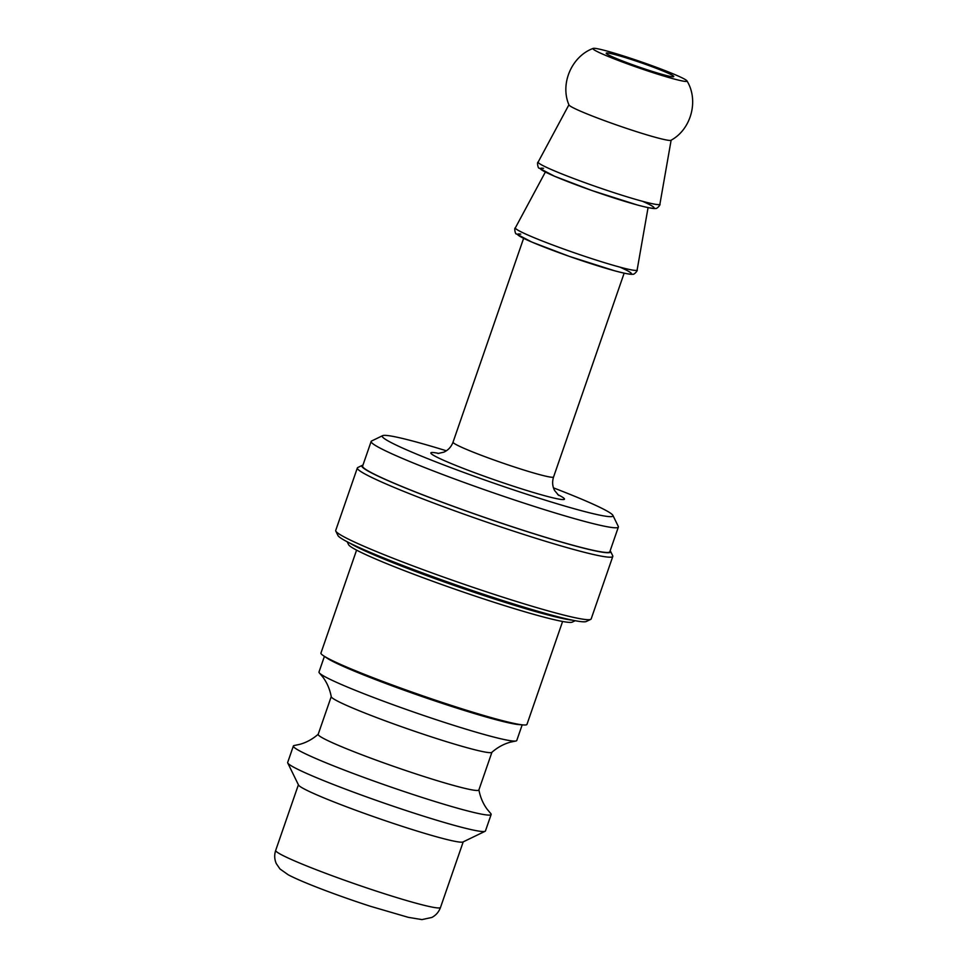 <?xml version="1.0" encoding="UTF-8"?>
<svg xmlns="http://www.w3.org/2000/svg" width="968" height="968" viewBox="0 0 968 968"><rect width="100%" height="100%" fill="white"/><g stroke="black" fill="none" stroke-linecap="round" stroke-linejoin="round"><path stroke-width="1.45" d="M572.245 620.137A122.089 7.998 -160.9 0 1 459.122 587.177A122.089 7.998 -160.9 0 1 349.835 543.121M347.185 541.778L348.601 544.669A118.604 7.768 19.1 0 0 458.058 590.25A118.604 7.768 19.1 0 0 572.257 622.121L575.161 620.718M553.466 487.86A122.089 7.998 -160.9 0 1 612.901 515.375A122.089 7.998 -160.9 0 1 494.999 483.564A122.089 7.998 -160.9 0 1 382.662 435.648A122.089 7.998 -160.9 0 1 388.579 435.673A122.089 7.998 -160.9 0 1 446.381 450.786M382.662 435.648L371.603 440.997A130.813 8.567 19.1 0 0 371.155 441.432A130.813 8.567 19.1 0 0 491.962 492.325A130.813 8.567 19.1 0 0 618.37 527.04A130.813 8.567 19.1 0 0 618.286 526.41L612.901 515.375M618.37 527.04L609.828 551.712A130.813 8.567 -160.9 0 1 483.419 516.997A130.813 8.567 -160.9 0 1 362.613 466.104L371.155 441.432M478.882 789.779C480.285 797.221 483.056 803.73 487.194 809.284L490.655 813.423A104.653 6.849 -160.9 0 1 491.139 814.499L485.452 830.943A104.653 6.849 -160.9 0 1 485.089 831.294L462.97 841.979A87.205 5.711 -160.9 0 1 378.996 818.541A87.205 5.711 -160.9 0 1 298.519 785.036L287.738 762.965A104.653 6.849 -160.9 0 1 287.678 762.457L293.364 746.013A104.653 6.849 -160.9 0 1 294.417 745.481L299.705 744.356C306.384 742.553 312.591 739.153 318.291 734.18M608.049 53.059A35.755 2.335 -160.9 0 1 645.971 64.493A35.755 2.335 -160.9 0 1 673.764 76.569A35.755 2.335 -160.9 0 1 639.219 67.082A35.755 2.335 -160.9 0 1 606.198 53.167A35.755 2.335 -160.9 0 1 608.049 53.059M595.538 48.424A49.767 3.255 -160.9 0 1 646.6 63.743A49.767 3.255 -160.9 0 1 686.953 80.876A49.767 3.255 -160.9 0 1 638.904 67.941A49.767 3.255 -160.9 0 1 593.166 48.4A49.767 3.255 -160.9 0 1 595.538 48.424M686.953 80.876C698.993 100.43 691.225 129.385 670.993 140.275A54.063 3.545 -160.9 0 1 618.903 125.779A54.063 3.545 -160.9 0 1 568.978 104.955C559.819 83.877 571.616 56.325 593.166 48.4M538.16 162.055C536.708 162.092 538.256 168.831 538.958 168.033L554.555 176.261L592.041 190.575L637.658 205.083C655.203 209.681 655.203 208.35 655.59 208.41C656.727 209.33 660.95 204.345 659.898 204.212A64.42 4.223 -160.9 0 1 659.898 204.224A64.42 4.223 -160.9 0 1 597.631 187.175A64.42 4.223 -160.9 0 1 538.148 162.067A64.42 4.223 -160.9 0 1 538.16 162.055L568.918 104.81M637.125 269.999A64.42 4.223 -160.9 0 1 637.113 270.012A64.42 4.223 -160.9 0 1 574.847 252.963A64.42 4.223 -160.9 0 1 515.363 227.855A64.42 4.223 -160.9 0 1 515.375 227.831C513.923 227.867 515.484 234.619 516.186 233.82L531.783 242.048L569.257 256.351L614.886 270.871C632.419 275.469 632.431 274.138 632.806 274.198C633.955 275.106 638.166 270.132 637.125 269.999L648.064 207.636M562.602 621.468L526.967 724.379A109.009 7.139 -160.9 0 1 523.252 724.935A109.009 7.139 -160.9 0 1 421.624 695.447A109.009 7.139 -160.9 0 1 323.518 655.772A109.009 7.139 -160.9 0 1 320.952 653.037L356.587 550.126M523.252 724.935L518.909 724.596A104.653 6.849 -160.9 0 1 421.334 696.282A104.653 6.849 -160.9 0 1 327.148 658.192L323.518 655.772M522.188 724.85L516.767 740.496A104.653 6.849 -160.9 0 1 515.714 741.04A104.653 6.849 -160.9 0 1 415.635 712.726A104.653 6.849 -160.9 0 1 319.488 673.087A104.653 6.849 -160.9 0 1 318.992 672.01L324.413 656.365M515.714 741.04L510.559 742.117C503.832 743.92 497.6 747.32 491.841 752.342A85.027 5.566 -160.9 0 1 409.791 729.606A85.027 5.566 -160.9 0 1 331.262 696.73C329.846 689.24 327.039 682.706 322.876 677.128L319.488 673.087M491.925 752.257L478.87 789.997A85.027 5.566 -160.9 0 1 396.699 767.43A85.027 5.566 -160.9 0 1 318.169 734.349L331.238 696.621M491.139 814.499A104.653 6.849 -160.9 0 1 390.019 786.73A104.653 6.849 -160.9 0 1 293.364 746.013M485.089 831.294A104.653 6.849 -160.9 0 1 384.32 803.174A104.653 6.849 -160.9 0 1 287.738 762.965M362.238 465.378L357.821 467.508A135.169 8.845 19.1 0 0 357.349 467.967A135.169 8.845 19.1 0 0 482.185 520.554A135.169 8.845 19.1 0 0 612.804 556.418A135.169 8.845 19.1 0 0 612.72 555.777L610.566 551.361A131.684 8.627 -160.9 0 1 483.395 517.045A131.684 8.627 -160.9 0 1 362.238 465.378A131.684 8.627 -160.9 0 1 362.939 465.16M612.804 556.418L591.17 618.915A135.169 8.845 -160.9 0 1 590.71 619.375A135.169 8.845 -160.9 0 1 460.55 583.051A135.169 8.845 -160.9 0 1 335.799 531.105A135.169 8.845 -160.9 0 1 335.714 530.452L357.349 467.967M335.799 531.105L337.953 535.51A131.684 8.627 19.1 0 0 459.485 586.124A131.684 8.627 19.1 0 0 586.281 621.504L590.71 619.375M438.891 453.447A70.64 4.622 19.1 0 0 434.523 452.673A70.64 4.622 19.1 0 0 501.509 482.245A70.64 4.622 19.1 0 0 557.713 494.587M440.488 907.476A87.205 5.711 -160.9 0 1 356.224 884.328A87.205 5.711 -160.9 0 1 275.686 850.4C274.198 854.95 274.416 859.378 276.328 863.662L279.97 868.962L288.282 874.83C304.061 883.167 342.503 897.288 370.599 906.338L408.29 917.337L421.927 919.6L431.873 917.446C435.987 915.256 438.855 911.929 440.488 907.476L463.212 841.87M624.142 273.182L553.575 476.97A53.192 3.485 -160.9 0 1 502.162 462.861A53.192 3.485 -160.9 0 1 453.036 442.158C451.269 446.853 448.22 450.18 443.913 452.141L437.923 453.508M642.679 201.356A60.173 3.945 -160.9 0 1 606.113 195.379A60.173 3.945 -160.9 0 1 543.532 168.323M619.907 267.132A60.173 3.945 -160.9 0 1 583.341 261.166A60.173 3.945 -160.9 0 1 520.76 234.111M298.398 784.794L275.686 850.4M553.575 476.97C552.062 481.761 552.401 486.251 554.567 490.461L558.73 495.434M523.603 238.37L453.036 442.158M671.126 140.203L659.898 204.224M545.347 172.074L515.363 227.855"/></g></svg>
